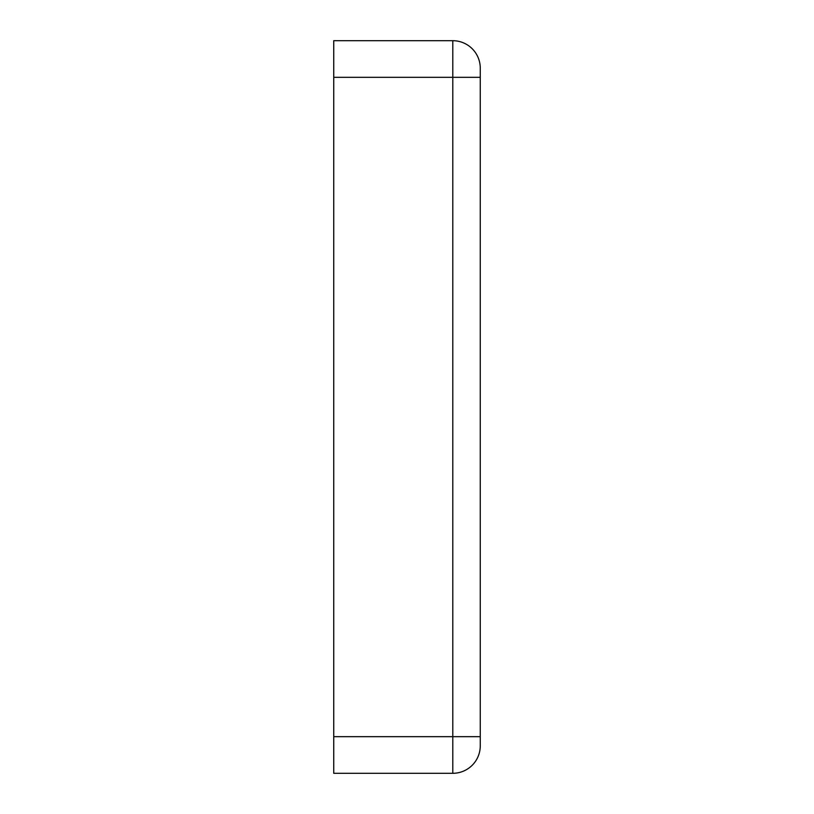 <?xml version="1.0" encoding="UTF-8"?>
<svg xmlns="http://www.w3.org/2000/svg" width="814" height="814" viewBox="0 0 814 814"><rect width="100%" height="100%" fill="white"/><g stroke="black" fill="none" stroke-linecap="round" stroke-linejoin="round"><path stroke-width="1.22" d="M480.26 745.828A27.473 27.473 0 0 1 452.788 773.3L452.788 736.67L333.74 736.67L333.74 773.3L452.788 773.3A27.473 27.473 0 0 0 480.26 745.828L480.26 68.172A27.473 27.473 0 0 0 452.788 40.7L333.74 40.7L333.74 77.33L452.788 77.33L452.788 736.67L480.26 736.67M333.74 736.67L333.74 77.33M480.26 77.33L452.788 77.33L452.788 40.7A27.473 27.473 0 0 1 480.26 68.172"/></g></svg>
